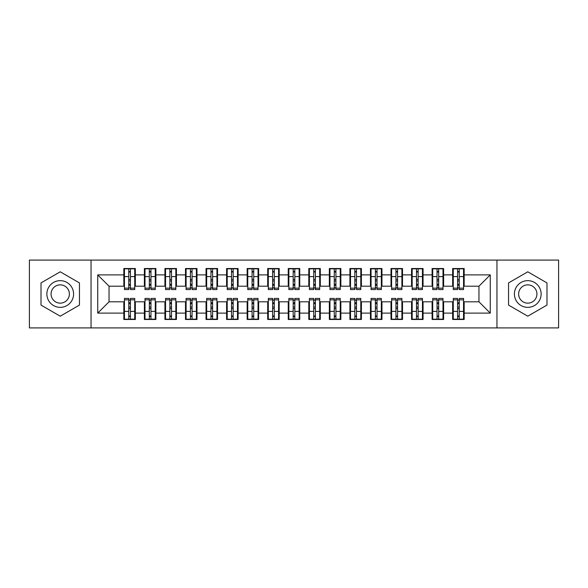 <?xml version="1.0" encoding="UTF-8"?>
<svg xmlns="http://www.w3.org/2000/svg" width="588" height="588" viewBox="0 0 588 588"><rect width="100%" height="100%" fill="white"/><g stroke="black" fill="none" stroke-linecap="round" stroke-linejoin="round"><path stroke-width="0.88" d="M496.948 327.913L558.6 327.913L558.6 260.087L496.948 260.087L496.948 327.913L91.052 327.913L91.052 260.087L29.4 260.087L29.4 327.913L91.052 327.913M457.589 280.946L459.235 280.946L457.589 280.946M459.235 307.054L457.589 307.054L459.235 307.054M437.038 280.946L438.685 280.946L437.038 280.946M438.685 307.054L437.038 307.054L438.685 307.054M416.488 280.946L418.134 280.946L416.488 280.946M418.134 307.054L416.488 307.054L418.134 307.054M395.937 280.946L397.576 280.946L395.937 280.946M397.576 307.054L395.937 307.054L397.576 307.054M375.387 280.946L377.026 280.946L375.387 280.946M377.026 307.054L375.387 307.054L377.026 307.054M354.836 280.946L356.475 280.946L354.836 280.946M356.475 307.054L354.836 307.054L356.475 307.054M334.278 280.946L335.924 280.946L334.278 280.946M335.924 307.054L334.278 307.054L335.924 307.054M313.727 280.946L315.374 280.946L313.727 280.946M315.374 307.054L313.727 307.054L315.374 307.054M293.177 280.946L294.823 280.946L293.177 280.946M294.823 307.054L293.177 307.054L294.823 307.054M272.626 280.946L274.273 280.946L272.626 280.946M274.273 307.054L272.626 307.054L274.273 307.054M252.076 280.946L253.722 280.946L252.076 280.946M253.722 307.054L252.076 307.054L253.722 307.054M231.525 280.946L233.164 280.946L231.525 280.946M233.164 307.054L231.525 307.054L233.164 307.054M210.974 280.946L212.613 280.946L210.974 280.946M212.613 307.054L210.974 307.054L212.613 307.054M190.424 280.946L192.063 280.946L190.424 280.946M192.063 307.054L190.424 307.054L192.063 307.054M169.866 280.946L171.512 280.946L169.866 280.946M171.512 307.054L169.866 307.054L171.512 307.054M149.315 280.946L150.962 280.946L149.315 280.946M150.962 307.054L149.315 307.054L150.962 307.054M496.948 260.087L91.052 260.087M124.45 286.187L109.037 286.187L97.733 274.89L97.733 313.11L123.833 313.11L123.833 319.482L135.343 319.482L135.343 313.11L144.383 313.11L144.383 319.482L155.893 319.482L155.893 313.11L164.934 313.11L164.934 319.482L176.444 319.482L176.444 313.11L185.492 313.11L185.492 319.482L196.995 319.482L196.995 313.11L206.043 313.11L206.043 319.482L217.545 319.482L217.545 313.11L226.593 313.11L226.593 319.482L238.103 319.482L238.103 313.11L247.144 313.11L247.144 319.482L258.654 319.482L258.654 313.11L267.694 313.11L267.694 319.482L279.204 319.482L279.204 313.11L288.245 313.11L288.245 319.482L299.755 319.482L299.755 313.11L308.796 313.11L308.796 319.482L320.306 319.482L320.306 313.11L329.346 313.11L329.346 319.482L340.856 319.482L340.856 313.11L349.897 313.11L349.897 319.482L361.407 319.482L361.407 313.11L370.455 313.11L370.455 319.482L381.957 319.482L381.957 313.11L391.005 313.11L391.005 319.482L402.508 319.482L402.508 313.11L411.556 313.11L411.556 319.482L423.066 319.482L423.066 313.11L432.106 313.11L432.106 319.482L443.617 319.482L443.617 313.11L452.657 313.11L452.657 319.482L464.167 319.482L464.167 301.813L478.963 301.813L478.963 286.187L463.55 286.187M97.733 274.89L123.833 274.89L123.833 286.187M478.963 286.187L490.267 274.89L464.167 274.89L464.167 268.518L452.657 268.518L452.657 274.89L443.617 274.89L443.617 268.518L432.106 268.518L432.106 274.89L423.066 274.89L423.066 268.518L411.556 268.518L411.556 274.89L402.508 274.89L402.508 268.518L391.005 268.518L391.005 274.89L381.957 274.89L381.957 268.518L370.455 268.518L370.455 274.89L361.407 274.89L361.407 268.518L349.897 268.518L349.897 274.89L340.856 274.89L340.856 268.518L329.346 268.518L329.346 274.89L320.306 274.89L320.306 268.518L308.796 268.518L308.796 274.89L299.755 274.89L299.755 268.518L288.245 268.518L288.245 274.89L279.204 274.89L279.204 268.518L267.694 268.518L267.694 274.89L258.654 274.89L258.654 268.518L247.144 268.518L247.144 274.89L238.103 274.89L238.103 268.518L226.593 268.518L226.593 274.89L217.545 274.89L217.545 268.518L206.043 268.518L206.043 274.89L196.995 274.89L196.995 268.518L185.492 268.518L185.492 274.89L176.444 274.89L176.444 268.518L164.934 268.518L164.934 274.89L155.893 274.89L155.893 268.518L144.383 268.518L144.383 274.89L135.343 274.89L135.343 268.518L123.833 268.518L123.833 274.89M490.267 274.89L490.267 313.11L464.167 313.11M443.617 313.11L443.617 301.813L453.275 301.813M452.657 313.11L452.657 301.813M464.167 274.89L464.167 286.187M423.066 313.11L423.066 301.813L432.724 301.813M432.106 313.11L432.106 301.813M452.657 274.89L452.657 286.187L442.999 286.187M443.617 274.89L443.617 286.187M402.508 313.11L402.508 301.813L412.173 301.813M411.556 313.11L411.556 301.813M432.106 274.89L432.106 286.187L422.449 286.187M423.066 274.89L423.066 286.187M381.957 313.11L381.957 301.813L391.623 301.813M391.005 313.11L391.005 301.813M411.556 274.89L411.556 286.187L401.898 286.187M402.508 274.89L402.508 286.187M361.407 313.11L361.407 301.813L371.065 301.813M370.455 313.11L370.455 301.813M391.005 274.89L391.005 286.187L381.34 286.187M381.957 274.89L381.957 286.187M340.856 313.11L340.856 301.813L350.514 301.813M349.897 313.11L349.897 301.813M370.455 274.89L370.455 286.187L360.789 286.187M361.407 274.89L361.407 286.187M320.306 313.11L320.306 301.813L329.964 301.813M329.346 313.11L329.346 301.813M349.897 274.89L349.897 286.187L340.239 286.187M340.856 274.89L340.856 286.187M299.755 313.11L299.755 301.813L309.413 301.813M308.796 313.11L308.796 301.813M329.346 274.89L329.346 286.187L319.688 286.187M320.306 274.89L320.306 286.187M279.204 313.11L279.204 301.813L288.862 301.813M288.245 313.11L288.245 301.813M308.796 274.89L308.796 286.187L299.138 286.187M299.755 274.89L299.755 286.187M258.654 313.11L258.654 301.813L268.312 301.813M267.694 313.11L267.694 301.813M288.245 274.89L288.245 286.187L278.587 286.187M279.204 274.89L279.204 286.187M238.103 313.11L238.103 301.813L247.761 301.813M247.144 313.11L247.144 301.813M267.694 274.89L267.694 286.187L258.036 286.187M258.654 274.89L258.654 286.187M217.545 313.11L217.545 301.813L227.211 301.813M226.593 313.11L226.593 301.813M247.144 274.89L247.144 286.187L237.486 286.187M238.103 274.89L238.103 286.187M196.995 313.11L196.995 301.813L206.66 301.813M206.043 313.11L206.043 301.813M226.593 274.89L226.593 286.187L216.935 286.187M217.545 274.89L217.545 286.187M176.444 313.11L176.444 301.813L186.102 301.813M185.492 313.11L185.492 301.813M206.043 274.89L206.043 286.187L196.377 286.187M196.995 274.89L196.995 286.187M155.893 313.11L155.893 301.813L165.551 301.813M164.934 313.11L164.934 301.813M185.492 274.89L185.492 286.187L175.827 286.187M176.444 274.89L176.444 286.187M135.343 313.11L135.343 301.813L145.001 301.813M144.383 313.11L144.383 301.813M164.934 274.89L164.934 286.187L155.276 286.187M155.893 274.89L155.893 286.187M128.765 280.946L130.411 280.946L128.765 280.946M130.411 307.054L128.765 307.054L130.411 307.054M97.733 313.11L109.037 301.813L124.45 301.813M123.833 313.11L123.833 301.813M144.383 274.89L144.383 286.187L134.726 286.187M135.343 274.89L135.343 286.187M79.446 282.909L60.226 271.81L41.013 282.909L41.013 305.091L60.226 316.19L79.446 305.091L79.446 282.909L79.446 305.091L60.226 316.19L41.013 305.091L41.013 282.909L60.226 271.81L79.446 282.909M508.554 282.909L508.554 305.091L527.774 316.19L546.987 305.091L546.987 282.909L527.774 271.81L508.554 282.909L527.774 271.81L546.987 282.909L546.987 305.091L527.774 316.19L508.554 305.091L508.554 282.909M109.037 286.187L109.037 301.813M453.275 286.187L452.657 286.187M432.724 286.187L432.106 286.187M412.173 286.187L411.556 286.187M391.623 286.187L391.005 286.187M371.065 286.187L370.455 286.187M350.514 286.187L349.897 286.187M329.964 286.187L329.346 286.187M309.413 286.187L308.796 286.187M288.862 286.187L288.245 286.187M268.312 286.187L267.694 286.187M247.761 286.187L247.144 286.187M227.211 286.187L226.593 286.187M206.66 286.187L206.043 286.187M186.102 286.187L185.492 286.187M165.551 286.187L164.934 286.187M145.001 286.187L144.383 286.187M134.726 301.813L135.343 301.813M155.276 301.813L155.893 301.813M175.827 301.813L176.444 301.813M196.377 301.813L196.995 301.813M216.935 301.813L217.545 301.813M237.486 301.813L238.103 301.813M258.036 301.813L258.654 301.813M278.587 301.813L279.204 301.813M299.138 301.813L299.755 301.813M319.688 301.813L320.306 301.813M340.239 301.813L340.856 301.813M360.789 301.813L361.407 301.813M381.34 301.813L381.957 301.813M401.898 301.813L402.508 301.813M422.449 301.813L423.066 301.813M442.999 301.813L443.617 301.813M463.55 301.813L464.167 301.813M490.267 313.11L478.963 301.813M124.45 268.723L134.726 268.723L124.45 268.723L124.45 289.583L128.765 289.583L128.765 268.797L134.726 268.826L134.726 289.583L130.411 289.583L130.411 268.826M128.765 271.472L130.411 271.472M128.765 287.855L130.411 287.855M130.411 285.276L128.765 285.276M128.765 284.261L130.411 284.261M135.343 278.278L134.726 278.278M135.343 280.946L134.726 280.946M124.45 278.278L123.833 278.278M124.45 280.946L123.833 280.946M134.726 319.277L124.45 319.277L134.726 319.277L134.726 298.417L130.411 298.417L130.411 319.203L124.45 319.174L124.45 298.417L128.765 298.417L128.765 319.174M130.411 316.528L128.765 316.528M130.411 300.145L128.765 300.145M128.765 302.724L130.411 302.724M130.411 303.739L128.765 303.739M123.833 309.722L124.45 309.722M123.833 307.054L124.45 307.054M134.726 309.722L135.343 309.722M134.726 307.054L135.343 307.054M145.001 268.723L155.276 268.723L145.001 268.723L145.001 289.583L149.315 289.583L149.315 268.797L155.276 268.826L155.276 289.583L150.962 289.583L150.962 268.826M149.315 271.472L150.962 271.472M149.315 287.855L150.962 287.855M150.962 285.276L149.315 285.276M149.315 284.261L150.962 284.261M155.893 278.278L155.276 278.278M155.893 280.946L155.276 280.946M145.001 278.278L144.383 278.278M145.001 280.946L144.383 280.946M165.551 268.723L175.827 268.723L165.551 268.723L165.551 289.583L169.866 289.583L169.866 268.797L175.827 268.826L175.827 289.583L171.512 289.583L171.512 268.826M169.866 271.472L171.512 271.472M169.866 287.855L171.512 287.855M171.512 285.276L169.866 285.276M169.866 284.261L171.512 284.261M176.444 278.278L175.827 278.278M176.444 280.946L175.827 280.946M165.551 278.278L164.934 278.278M165.551 280.946L164.934 280.946M186.102 268.723L196.377 268.723L186.102 268.723L186.102 289.583L190.424 289.583L190.424 268.797L196.377 268.826L196.377 289.583L192.063 289.583L192.063 268.826M190.424 271.472L192.063 271.472M190.424 287.855L192.063 287.855M192.063 285.276L190.424 285.276M190.424 284.261L192.063 284.261M196.995 278.278L196.377 278.278M196.995 280.946L196.377 280.946M186.102 278.278L185.492 278.278M186.102 280.946L185.492 280.946M206.66 268.723L216.935 268.723L206.66 268.723L206.66 289.583L210.974 289.583L210.974 268.797L216.935 268.826L216.935 289.583L212.613 289.583L212.613 268.826M210.974 271.472L212.613 271.472M210.974 287.855L212.613 287.855M212.613 285.276L210.974 285.276M210.974 284.261L212.613 284.261M217.545 278.278L216.935 278.278M217.545 280.946L216.935 280.946M206.66 278.278L206.043 278.278M206.66 280.946L206.043 280.946M155.276 319.277L145.001 319.277L155.276 319.277L155.276 298.417L150.962 298.417L150.962 319.203L145.001 319.174L145.001 298.417L149.315 298.417L149.315 319.174M150.962 316.528L149.315 316.528M150.962 300.145L149.315 300.145M149.315 302.724L150.962 302.724M150.962 303.739L149.315 303.739M144.383 309.722L145.001 309.722M144.383 307.054L145.001 307.054M155.276 309.722L155.893 309.722M155.276 307.054L155.893 307.054M175.827 319.277L165.551 319.277L175.827 319.277L175.827 298.417L171.512 298.417L171.512 319.203L165.551 319.174L165.551 298.417L169.866 298.417L169.866 319.174M171.512 316.528L169.866 316.528M171.512 300.145L169.866 300.145M169.866 302.724L171.512 302.724M171.512 303.739L169.866 303.739M164.934 309.722L165.551 309.722M164.934 307.054L165.551 307.054M175.827 309.722L176.444 309.722M175.827 307.054L176.444 307.054M196.377 319.277L186.102 319.277L196.377 319.277L196.377 298.417L192.063 298.417L192.063 319.203L186.102 319.174L186.102 298.417L190.424 298.417L190.424 319.174M192.063 316.528L190.424 316.528M192.063 300.145L190.424 300.145M190.424 302.724L192.063 302.724M192.063 303.739L190.424 303.739M185.492 309.722L186.102 309.722M185.492 307.054L186.102 307.054M196.377 309.722L196.995 309.722M196.377 307.054L196.995 307.054M216.935 319.277L206.66 319.277L216.935 319.277L216.935 298.417L212.613 298.417L212.613 319.203L206.66 319.174L206.66 298.417L210.974 298.417L210.974 319.174M212.613 316.528L210.974 316.528M212.613 300.145L210.974 300.145M210.974 302.724L212.613 302.724M212.613 303.739L210.974 303.739M206.043 309.722L206.66 309.722M206.043 307.054L206.66 307.054M216.935 309.722L217.545 309.722M216.935 307.054L217.545 307.054M60.226 280.645A13.355 13.355 0 0 0 46.871 294A13.355 13.355 0 0 0 60.226 307.355A13.355 13.355 0 0 0 73.588 294A13.355 13.355 0 0 0 60.226 280.645M60.226 284.857A9.143 9.143 0 0 0 51.082 294A9.143 9.143 0 0 0 60.226 303.143A9.143 9.143 0 0 0 69.369 294A9.143 9.143 0 0 0 60.226 284.857M527.774 280.645A13.355 13.355 0 0 0 514.412 294A13.355 13.355 0 0 0 527.774 307.355A13.355 13.355 0 0 0 541.129 294A13.355 13.355 0 0 0 527.774 280.645M527.774 284.857A9.143 9.143 0 0 0 518.631 294A9.143 9.143 0 0 0 527.774 303.143A9.143 9.143 0 0 0 536.918 294A9.143 9.143 0 0 0 527.774 284.857M227.211 268.723L237.486 268.723L227.211 268.723L227.211 289.583L231.525 289.583L231.525 268.797L237.486 268.826L237.486 289.583L233.164 289.583L233.164 268.826M231.525 271.472L233.164 271.472M231.525 287.855L233.164 287.855M233.164 285.276L231.525 285.276M231.525 284.261L233.164 284.261M238.103 278.278L237.486 278.278M238.103 280.946L237.486 280.946M227.211 278.278L226.593 278.278M227.211 280.946L226.593 280.946M237.486 319.277L227.211 319.277L237.486 319.277L237.486 298.417L233.164 298.417L233.164 319.203L227.211 319.174L227.211 298.417L231.525 298.417L231.525 319.174M233.164 316.528L231.525 316.528M233.164 300.145L231.525 300.145M231.525 302.724L233.164 302.724M233.164 303.739L231.525 303.739M226.593 309.722L227.211 309.722M226.593 307.054L227.211 307.054M237.486 309.722L238.103 309.722M237.486 307.054L238.103 307.054M247.761 268.723L258.036 268.723L247.761 268.723L247.761 289.583L252.076 289.583L252.076 268.797L258.036 268.826L258.036 289.583L253.722 289.583L253.722 268.826M252.076 271.472L253.722 271.472M252.076 287.855L253.722 287.855M253.722 285.276L252.076 285.276M252.076 284.261L253.722 284.261M258.654 278.278L258.036 278.278M258.654 280.946L258.036 280.946M247.761 278.278L247.144 278.278M247.761 280.946L247.144 280.946M268.312 268.723L278.587 268.723L268.312 268.723L268.312 289.583L272.626 289.583L272.626 268.797L278.587 268.826L278.587 289.583L274.273 289.583L274.273 268.826M272.626 271.472L274.273 271.472M272.626 287.855L274.273 287.855M274.273 285.276L272.626 285.276M272.626 284.261L274.273 284.261M279.204 278.278L278.587 278.278M279.204 280.946L278.587 280.946M268.312 278.278L267.694 278.278M268.312 280.946L267.694 280.946M288.862 268.723L299.138 268.723L288.862 268.723L288.862 289.583L293.177 289.583L293.177 268.797L299.138 268.826L299.138 289.583L294.823 289.583L294.823 268.826M293.177 271.472L294.823 271.472M293.177 287.855L294.823 287.855M294.823 285.276L293.177 285.276M293.177 284.261L294.823 284.261M299.755 278.278L299.138 278.278M299.755 280.946L299.138 280.946M288.862 278.278L288.245 278.278M288.862 280.946L288.245 280.946M258.036 319.277L247.761 319.277L258.036 319.277L258.036 298.417L253.722 298.417L253.722 319.203L247.761 319.174L247.761 298.417L252.076 298.417L252.076 319.174M253.722 316.528L252.076 316.528M253.722 300.145L252.076 300.145M252.076 302.724L253.722 302.724M253.722 303.739L252.076 303.739M247.144 309.722L247.761 309.722M247.144 307.054L247.761 307.054M258.036 309.722L258.654 309.722M258.036 307.054L258.654 307.054M278.587 319.277L268.312 319.277L278.587 319.277L278.587 298.417L274.273 298.417L274.273 319.203L268.312 319.174L268.312 298.417L272.626 298.417L272.626 319.174M274.273 316.528L272.626 316.528M274.273 300.145L272.626 300.145M272.626 302.724L274.273 302.724M274.273 303.739L272.626 303.739M267.694 309.722L268.312 309.722M267.694 307.054L268.312 307.054M278.587 309.722L279.204 309.722M278.587 307.054L279.204 307.054M299.138 319.277L288.862 319.277L299.138 319.277L299.138 298.417L294.823 298.417L294.823 319.203L288.862 319.174L288.862 298.417L293.177 298.417L293.177 319.174M294.823 316.528L293.177 316.528M294.823 300.145L293.177 300.145M293.177 302.724L294.823 302.724M294.823 303.739L293.177 303.739M288.245 309.722L288.862 309.722M288.245 307.054L288.862 307.054M299.138 309.722L299.755 309.722M299.138 307.054L299.755 307.054M309.413 268.723L319.688 268.723L309.413 268.723L309.413 289.583L313.727 289.583L313.727 268.797L319.688 268.826L319.688 289.583L315.374 289.583L315.374 268.826M313.727 271.472L315.374 271.472M313.727 287.855L315.374 287.855M315.374 285.276L313.727 285.276M313.727 284.261L315.374 284.261M320.306 278.278L319.688 278.278M320.306 280.946L319.688 280.946M309.413 278.278L308.796 278.278M309.413 280.946L308.796 280.946M319.688 319.277L309.413 319.277L319.688 319.277L319.688 298.417L315.374 298.417L315.374 319.203L309.413 319.174L309.413 298.417L313.727 298.417L313.727 319.174M315.374 316.528L313.727 316.528M315.374 300.145L313.727 300.145M313.727 302.724L315.374 302.724M315.374 303.739L313.727 303.739M308.796 309.722L309.413 309.722M308.796 307.054L309.413 307.054M319.688 309.722L320.306 309.722M319.688 307.054L320.306 307.054M329.964 268.723L340.239 268.723L329.964 268.723L329.964 289.583L334.278 289.583L334.278 268.797L340.239 268.826L340.239 289.583L335.924 289.583L335.924 268.826M334.278 271.472L335.924 271.472M334.278 287.855L335.924 287.855M335.924 285.276L334.278 285.276M334.278 284.261L335.924 284.261M340.856 278.278L340.239 278.278M340.856 280.946L340.239 280.946M329.964 278.278L329.346 278.278M329.964 280.946L329.346 280.946M340.239 319.277L329.964 319.277L340.239 319.277L340.239 298.417L335.924 298.417L335.924 319.203L329.964 319.174L329.964 298.417L334.278 298.417L334.278 319.174M335.924 316.528L334.278 316.528M335.924 300.145L334.278 300.145M334.278 302.724L335.924 302.724M335.924 303.739L334.278 303.739M329.346 309.722L329.964 309.722M329.346 307.054L329.964 307.054M340.239 309.722L340.856 309.722M340.239 307.054L340.856 307.054M350.514 268.723L360.789 268.723L350.514 268.723L350.514 289.583L354.836 289.583L354.836 268.797L360.789 268.826L360.789 289.583L356.475 289.583L356.475 268.826M354.836 271.472L356.475 271.472M354.836 287.855L356.475 287.855M356.475 285.276L354.836 285.276M354.836 284.261L356.475 284.261M361.407 278.278L360.789 278.278M361.407 280.946L360.789 280.946M350.514 278.278L349.897 278.278M350.514 280.946L349.897 280.946M360.789 319.277L350.514 319.277L360.789 319.277L360.789 298.417L356.475 298.417L356.475 319.203L350.514 319.174L350.514 298.417L354.836 298.417L354.836 319.174M356.475 316.528L354.836 316.528M356.475 300.145L354.836 300.145M354.836 302.724L356.475 302.724M356.475 303.739L354.836 303.739M349.897 309.722L350.514 309.722M349.897 307.054L350.514 307.054M360.789 309.722L361.407 309.722M360.789 307.054L361.407 307.054M371.065 268.723L381.34 268.723L371.065 268.723L371.065 289.583L375.387 289.583L375.387 268.797L381.34 268.826L381.34 289.583L377.026 289.583L377.026 268.826M375.387 271.472L377.026 271.472M375.387 287.855L377.026 287.855M377.026 285.276L375.387 285.276M375.387 284.261L377.026 284.261M381.957 278.278L381.34 278.278M381.957 280.946L381.34 280.946M371.065 278.278L370.455 278.278M371.065 280.946L370.455 280.946M381.34 319.277L371.065 319.277L381.34 319.277L381.34 298.417L377.026 298.417L377.026 319.203L371.065 319.174L371.065 298.417L375.387 298.417L375.387 319.174M377.026 316.528L375.387 316.528M377.026 300.145L375.387 300.145M375.387 302.724L377.026 302.724M377.026 303.739L375.387 303.739M370.455 309.722L371.065 309.722M370.455 307.054L371.065 307.054M381.34 309.722L381.957 309.722M381.34 307.054L381.957 307.054M391.623 268.723L401.898 268.723L391.623 268.723L391.623 289.583L395.937 289.583L395.937 268.797L401.898 268.826L401.898 289.583L397.576 289.583L397.576 268.826M395.937 271.472L397.576 271.472M395.937 287.855L397.576 287.855M397.576 285.276L395.937 285.276M395.937 284.261L397.576 284.261M402.508 278.278L401.898 278.278M402.508 280.946L401.898 280.946M391.623 278.278L391.005 278.278M391.623 280.946L391.005 280.946M401.898 319.277L391.623 319.277L401.898 319.277L401.898 298.417L397.576 298.417L397.576 319.203L391.623 319.174L391.623 298.417L395.937 298.417L395.937 319.174M397.576 316.528L395.937 316.528M397.576 300.145L395.937 300.145M395.937 302.724L397.576 302.724M397.576 303.739L395.937 303.739M391.005 309.722L391.623 309.722M391.005 307.054L391.623 307.054M401.898 309.722L402.508 309.722M401.898 307.054L402.508 307.054M412.173 268.723L422.449 268.723L412.173 268.723L412.173 289.583L416.488 289.583L416.488 268.797L422.449 268.826L422.449 289.583L418.134 289.583L418.134 268.826M416.488 271.472L418.134 271.472M416.488 287.855L418.134 287.855M418.134 285.276L416.488 285.276M416.488 284.261L418.134 284.261M423.066 278.278L422.449 278.278M423.066 280.946L422.449 280.946M412.173 278.278L411.556 278.278M412.173 280.946L411.556 280.946M422.449 319.277L412.173 319.277L422.449 319.277L422.449 298.417L418.134 298.417L418.134 319.203L412.173 319.174L412.173 298.417L416.488 298.417L416.488 319.174M418.134 316.528L416.488 316.528M418.134 300.145L416.488 300.145M416.488 302.724L418.134 302.724M418.134 303.739L416.488 303.739M411.556 309.722L412.173 309.722M411.556 307.054L412.173 307.054M422.449 309.722L423.066 309.722M422.449 307.054L423.066 307.054M432.724 268.723L442.999 268.723L432.724 268.723L432.724 289.583L437.038 289.583L437.038 268.797L442.999 268.826L442.999 289.583L438.685 289.583L438.685 268.826M437.038 271.472L438.685 271.472M437.038 287.855L438.685 287.855M438.685 285.276L437.038 285.276M437.038 284.261L438.685 284.261M443.617 278.278L442.999 278.278M443.617 280.946L442.999 280.946M432.724 278.278L432.106 278.278M432.724 280.946L432.106 280.946M442.999 319.277L432.724 319.277L442.999 319.277L442.999 298.417L438.685 298.417L438.685 319.203L432.724 319.174L432.724 298.417L437.038 298.417L437.038 319.174M438.685 316.528L437.038 316.528M438.685 300.145L437.038 300.145M437.038 302.724L438.685 302.724M438.685 303.739L437.038 303.739M432.106 309.722L432.724 309.722M432.106 307.054L432.724 307.054M442.999 309.722L443.617 309.722M442.999 307.054L443.617 307.054M453.275 268.723L463.55 268.723L453.275 268.723L453.275 289.583L457.589 289.583L457.589 268.797L463.55 268.826L463.55 289.583L459.235 289.583L459.235 268.826M457.589 271.472L459.235 271.472M457.589 287.855L459.235 287.855M459.235 285.276L457.589 285.276M457.589 284.261L459.235 284.261M464.167 278.278L463.55 278.278M464.167 280.946L463.55 280.946M453.275 278.278L452.657 278.278M453.275 280.946L452.657 280.946M463.55 319.277L453.275 319.277L463.55 319.277L463.55 298.417L459.235 298.417L459.235 319.203L453.275 319.174L453.275 298.417L457.589 298.417L457.589 319.174M459.235 316.528L457.589 316.528M459.235 300.145L457.589 300.145M457.589 302.724L459.235 302.724M459.235 303.739L457.589 303.739M452.657 309.722L453.275 309.722M452.657 307.054L453.275 307.054M463.55 309.722L464.167 309.722M463.55 307.054L464.167 307.054M124.45 268.826L128.765 268.826M130.411 288.171L134.726 288.171M130.411 276.603L134.726 276.603M124.45 288.171L128.765 288.171M124.45 276.603L128.765 276.603M128.765 279.381L130.411 279.381M128.765 272.016L130.411 272.016M134.726 319.174L130.411 319.174M128.765 299.829L124.45 299.829M128.765 311.397L124.45 311.397M134.726 299.829L130.411 299.829M134.726 311.397L130.411 311.397M130.411 308.619L128.765 308.619M130.411 315.984L128.765 315.984M145.001 268.826L149.315 268.826M150.962 288.171L155.276 288.171M150.962 276.603L155.276 276.603M145.001 288.171L149.315 288.171M145.001 276.603L149.315 276.603M149.315 279.381L150.962 279.381M149.315 272.016L150.962 272.016M165.551 268.826L169.866 268.826M171.512 288.171L175.827 288.171M171.512 276.603L175.827 276.603M165.551 288.171L169.866 288.171M165.551 276.603L169.866 276.603M169.866 279.381L171.512 279.381M169.866 272.016L171.512 272.016M186.102 268.826L190.424 268.826M192.063 288.171L196.377 288.171M192.063 276.603L196.377 276.603M186.102 288.171L190.424 288.171M186.102 276.603L190.424 276.603M190.424 279.381L192.063 279.381M190.424 272.016L192.063 272.016M206.66 268.826L210.974 268.826M212.613 288.171L216.935 288.171M212.613 276.603L216.935 276.603M206.66 288.171L210.974 288.171M206.66 276.603L210.974 276.603M210.974 279.381L212.613 279.381M210.974 272.016L212.613 272.016M155.276 319.174L150.962 319.174M149.315 299.829L145.001 299.829M149.315 311.397L145.001 311.397M155.276 299.829L150.962 299.829M155.276 311.397L150.962 311.397M150.962 308.619L149.315 308.619M150.962 315.984L149.315 315.984M175.827 319.174L171.512 319.174M169.866 299.829L165.551 299.829M169.866 311.397L165.551 311.397M175.827 299.829L171.512 299.829M175.827 311.397L171.512 311.397M171.512 308.619L169.866 308.619M171.512 315.984L169.866 315.984M196.377 319.174L192.063 319.174M190.424 299.829L186.102 299.829M190.424 311.397L186.102 311.397M196.377 299.829L192.063 299.829M196.377 311.397L192.063 311.397M192.063 308.619L190.424 308.619M192.063 315.984L190.424 315.984M216.935 319.174L212.613 319.174M210.974 299.829L206.66 299.829M210.974 311.397L206.66 311.397M216.935 299.829L212.613 299.829M216.935 311.397L212.613 311.397M212.613 308.619L210.974 308.619M212.613 315.984L210.974 315.984M227.211 268.826L231.525 268.826M233.164 288.171L237.486 288.171M233.164 276.603L237.486 276.603M227.211 288.171L231.525 288.171M227.211 276.603L231.525 276.603M231.525 279.381L233.164 279.381M231.525 272.016L233.164 272.016M237.486 319.174L233.164 319.174M231.525 299.829L227.211 299.829M231.525 311.397L227.211 311.397M237.486 299.829L233.164 299.829M237.486 311.397L233.164 311.397M233.164 308.619L231.525 308.619M233.164 315.984L231.525 315.984M247.761 268.826L252.076 268.826M253.722 288.171L258.036 288.171M253.722 276.603L258.036 276.603M247.761 288.171L252.076 288.171M247.761 276.603L252.076 276.603M252.076 279.381L253.722 279.381M252.076 272.016L253.722 272.016M268.312 268.826L272.626 268.826M274.273 288.171L278.587 288.171M274.273 276.603L278.587 276.603M268.312 288.171L272.626 288.171M268.312 276.603L272.626 276.603M272.626 279.381L274.273 279.381M272.626 272.016L274.273 272.016M288.862 268.826L293.177 268.826M294.823 288.171L299.138 288.171M294.823 276.603L299.138 276.603M288.862 288.171L293.177 288.171M288.862 276.603L293.177 276.603M293.177 279.381L294.823 279.381M293.177 272.016L294.823 272.016M258.036 319.174L253.722 319.174M252.076 299.829L247.761 299.829M252.076 311.397L247.761 311.397M258.036 299.829L253.722 299.829M258.036 311.397L253.722 311.397M253.722 308.619L252.076 308.619M253.722 315.984L252.076 315.984M278.587 319.174L274.273 319.174M272.626 299.829L268.312 299.829M272.626 311.397L268.312 311.397M278.587 299.829L274.273 299.829M278.587 311.397L274.273 311.397M274.273 308.619L272.626 308.619M274.273 315.984L272.626 315.984M299.138 319.174L294.823 319.174M293.177 299.829L288.862 299.829M293.177 311.397L288.862 311.397M299.138 299.829L294.823 299.829M299.138 311.397L294.823 311.397M294.823 308.619L293.177 308.619M294.823 315.984L293.177 315.984M309.413 268.826L313.727 268.826M315.374 288.171L319.688 288.171M315.374 276.603L319.688 276.603M309.413 288.171L313.727 288.171M309.413 276.603L313.727 276.603M313.727 279.381L315.374 279.381M313.727 272.016L315.374 272.016M319.688 319.174L315.374 319.174M313.727 299.829L309.413 299.829M313.727 311.397L309.413 311.397M319.688 299.829L315.374 299.829M319.688 311.397L315.374 311.397M315.374 308.619L313.727 308.619M315.374 315.984L313.727 315.984M329.964 268.826L334.278 268.826M335.924 288.171L340.239 288.171M335.924 276.603L340.239 276.603M329.964 288.171L334.278 288.171M329.964 276.603L334.278 276.603M334.278 279.381L335.924 279.381M334.278 272.016L335.924 272.016M340.239 319.174L335.924 319.174M334.278 299.829L329.964 299.829M334.278 311.397L329.964 311.397M340.239 299.829L335.924 299.829M340.239 311.397L335.924 311.397M335.924 308.619L334.278 308.619M335.924 315.984L334.278 315.984M350.514 268.826L354.836 268.826M356.475 288.171L360.789 288.171M356.475 276.603L360.789 276.603M350.514 288.171L354.836 288.171M350.514 276.603L354.836 276.603M354.836 279.381L356.475 279.381M354.836 272.016L356.475 272.016M360.789 319.174L356.475 319.174M354.836 299.829L350.514 299.829M354.836 311.397L350.514 311.397M360.789 299.829L356.475 299.829M360.789 311.397L356.475 311.397M356.475 308.619L354.836 308.619M356.475 315.984L354.836 315.984M371.065 268.826L375.387 268.826M377.026 288.171L381.34 288.171M377.026 276.603L381.34 276.603M371.065 288.171L375.387 288.171M371.065 276.603L375.387 276.603M375.387 279.381L377.026 279.381M375.387 272.016L377.026 272.016M381.34 319.174L377.026 319.174M375.387 299.829L371.065 299.829M375.387 311.397L371.065 311.397M381.34 299.829L377.026 299.829M381.34 311.397L377.026 311.397M377.026 308.619L375.387 308.619M377.026 315.984L375.387 315.984M391.623 268.826L395.937 268.826M397.576 288.171L401.898 288.171M397.576 276.603L401.898 276.603M391.623 288.171L395.937 288.171M391.623 276.603L395.937 276.603M395.937 279.381L397.576 279.381M395.937 272.016L397.576 272.016M401.898 319.174L397.576 319.174M395.937 299.829L391.623 299.829M395.937 311.397L391.623 311.397M401.898 299.829L397.576 299.829M401.898 311.397L397.576 311.397M397.576 308.619L395.937 308.619M397.576 315.984L395.937 315.984M412.173 268.826L416.488 268.826M418.134 288.171L422.449 288.171M418.134 276.603L422.449 276.603M412.173 288.171L416.488 288.171M412.173 276.603L416.488 276.603M416.488 279.381L418.134 279.381M416.488 272.016L418.134 272.016M422.449 319.174L418.134 319.174M416.488 299.829L412.173 299.829M416.488 311.397L412.173 311.397M422.449 299.829L418.134 299.829M422.449 311.397L418.134 311.397M418.134 308.619L416.488 308.619M418.134 315.984L416.488 315.984M432.724 268.826L437.038 268.826M438.685 288.171L442.999 288.171M438.685 276.603L442.999 276.603M432.724 288.171L437.038 288.171M432.724 276.603L437.038 276.603M437.038 279.381L438.685 279.381M437.038 272.016L438.685 272.016M442.999 319.174L438.685 319.174M437.038 299.829L432.724 299.829M437.038 311.397L432.724 311.397M442.999 299.829L438.685 299.829M442.999 311.397L438.685 311.397M438.685 308.619L437.038 308.619M438.685 315.984L437.038 315.984M453.275 268.826L457.589 268.826M459.235 288.171L463.55 288.171M459.235 276.603L463.55 276.603M453.275 288.171L457.589 288.171M453.275 276.603L457.589 276.603M457.589 279.381L459.235 279.381M457.589 272.016L459.235 272.016M463.55 319.174L459.235 319.174M457.589 299.829L453.275 299.829M457.589 311.397L453.275 311.397M463.55 299.829L459.235 299.829M463.55 311.397L459.235 311.397M459.235 308.619L457.589 308.619M459.235 315.984L457.589 315.984"/></g></svg>
